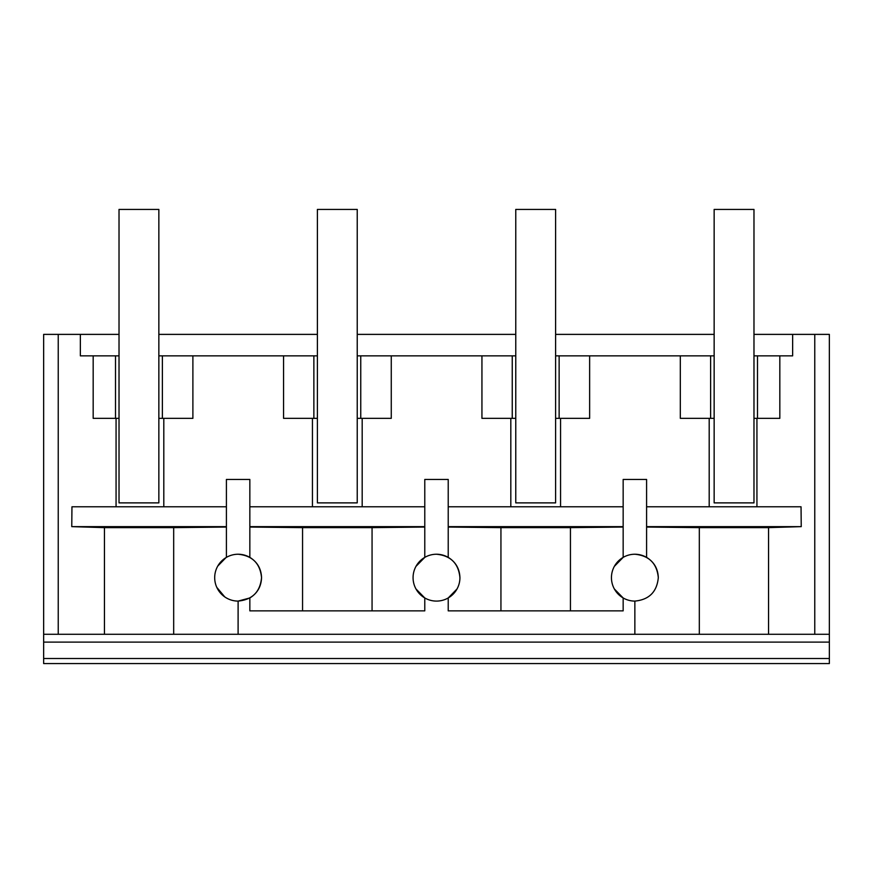 <?xml version="1.0" encoding="UTF-8"?>
<svg xmlns="http://www.w3.org/2000/svg" width="873" height="873" viewBox="0 0 873 873"><rect width="100%" height="100%" fill="white"/><g stroke="black" fill="none" stroke-linecap="round" stroke-linejoin="round"><path stroke-width="1.31" d="M43.65 658.504L43.65 663.578L829.35 663.578L829.35 658.504L43.65 658.504L43.65 642.102L829.35 642.102L829.35 658.504M119.023 334.381L43.65 334.381L43.65 642.102M753.977 334.381L829.35 334.381L829.35 642.102M158.853 334.381L317.39 334.381M357.232 334.381L515.768 334.381M555.61 334.381L714.147 334.381M829.35 634.289L104.454 634.289L104.454 527.63L71.761 526.637L226.413 526.637M43.65 634.289L104.454 634.289M58.229 634.289L58.229 334.381M792.64 334.381L792.64 355.857L779.829 355.857L779.829 418.342L757.502 418.342L757.502 355.857L779.829 355.857M646.587 506.787L801.043 506.787L801.239 526.637L768.546 527.63L699.317 527.63L699.317 634.289M768.546 634.289L768.546 527.63M814.771 634.289L814.771 334.381M756.935 506.787L756.935 418.342L779.829 418.342M116.065 506.787L116.065 418.342M93.171 355.857L115.498 355.857L115.498 418.342L93.171 418.342L93.171 355.857L80.36 355.857L80.36 334.381M226.413 506.787L71.957 506.787L71.761 526.637M634.857 601.093C649.097 599.718 656.922 591.905 658.307 577.664C656.922 563.423 649.097 555.621 634.857 554.235A23.429 23.429 0 0 0 611.449 577.664A23.429 23.429 0 0 0 634.857 601.093L634.857 634.289M238.1 601.093C252.341 599.718 260.165 591.905 261.551 577.664C260.165 563.423 252.341 555.621 238.1 554.235A23.429 23.429 0 0 0 214.693 577.664A23.429 23.429 0 0 0 238.1 601.093L238.1 634.289L238.122 601.093L249.842 597.961L249.842 610.86L424.78 610.86L424.78 597.961L415.974 588.969M457.026 588.969L448.22 597.961L448.22 610.86L623.158 610.86L623.158 597.961L614.352 588.969M226.413 527.052L173.683 527.63L173.683 634.289M216.777 587.343L224.776 596.925M217.77 566.064L225.987 557.629M173.683 527.63L104.454 527.63M646.587 527.052L699.317 527.63M634.878 601.093C649.119 599.707 656.933 591.905 658.307 577.664C657.991 568.77 654.084 562.005 646.587 557.378L646.587 479.452L623.158 479.452L623.158 557.378A23.429 23.429 0 0 1 646.587 557.378M555.61 355.857L680.318 355.857L680.318 418.342L714.147 418.342M714.147 355.857L680.318 355.857M753.977 355.857L757.502 355.857M115.498 355.857L119.023 355.857M158.853 355.857L283.561 355.857L283.561 418.342L317.39 418.342M317.39 355.857L283.561 355.857M357.232 355.857L481.94 355.857L481.94 418.342L515.768 418.342M515.768 355.857L481.94 355.857M646.587 526.637L801.239 526.637M753.977 418.342L757.502 418.342M709.192 506.787L709.192 418.342M163.808 418.342L163.808 506.787M115.498 418.342L119.023 418.342M436.478 601.093A23.429 23.429 0 0 0 459.929 577.664C459.613 568.77 455.706 562.005 448.22 557.378A23.429 23.429 0 0 0 413.071 577.664A23.429 23.429 0 0 0 436.478 601.093M249.842 557.378L249.842 479.452L226.413 479.452L226.413 557.378A23.429 23.429 0 0 1 249.842 557.378C257.328 562.005 261.234 568.77 261.551 577.664C261.234 586.558 257.328 593.324 249.842 597.961M614.352 566.37L623.158 557.378M589.635 355.857L589.635 418.342L555.61 418.342M560.564 418.342L560.564 506.787M710.622 355.857L710.622 418.342M158.853 418.342L162.378 418.342L162.378 355.857M192.889 355.857L192.889 418.342L162.378 418.342M312.436 506.787L312.436 418.342M313.865 355.857L313.865 418.342M362.186 506.787L362.186 418.342M357.232 418.342L360.756 418.342L360.756 355.857M360.756 418.342L391.268 418.342L391.268 355.857M510.814 506.787L510.814 418.342M512.244 355.857L512.244 418.342M559.135 355.857L559.135 418.342M623.158 527.052L570.44 527.63L570.44 610.86M500.938 610.86L500.938 527.63L570.44 527.63M448.22 527.052L500.938 527.63M459.929 577.664C458.543 563.423 450.719 555.621 436.478 554.235M415.974 566.37L424.78 557.378L424.78 479.452L448.22 479.452L448.22 557.378M424.78 527.052L372.062 527.63L372.062 610.86M302.56 610.86L302.56 527.63L372.062 527.63M249.842 527.052L302.56 527.63M448.22 506.787L623.158 506.787M249.842 506.787L424.78 506.787M623.158 526.637L448.22 526.637M424.78 526.637L249.842 526.637M119.023 209.422L158.853 209.422L158.853 502.881L119.023 502.881L119.023 209.422M317.39 209.422L357.232 209.422L357.232 502.881L317.39 502.881L317.39 209.422M515.768 209.422L555.61 209.422L555.61 502.881L515.768 502.881L515.768 209.422M714.147 209.422L753.977 209.422L753.977 502.881L714.147 502.881L714.147 209.422"/></g></svg>
